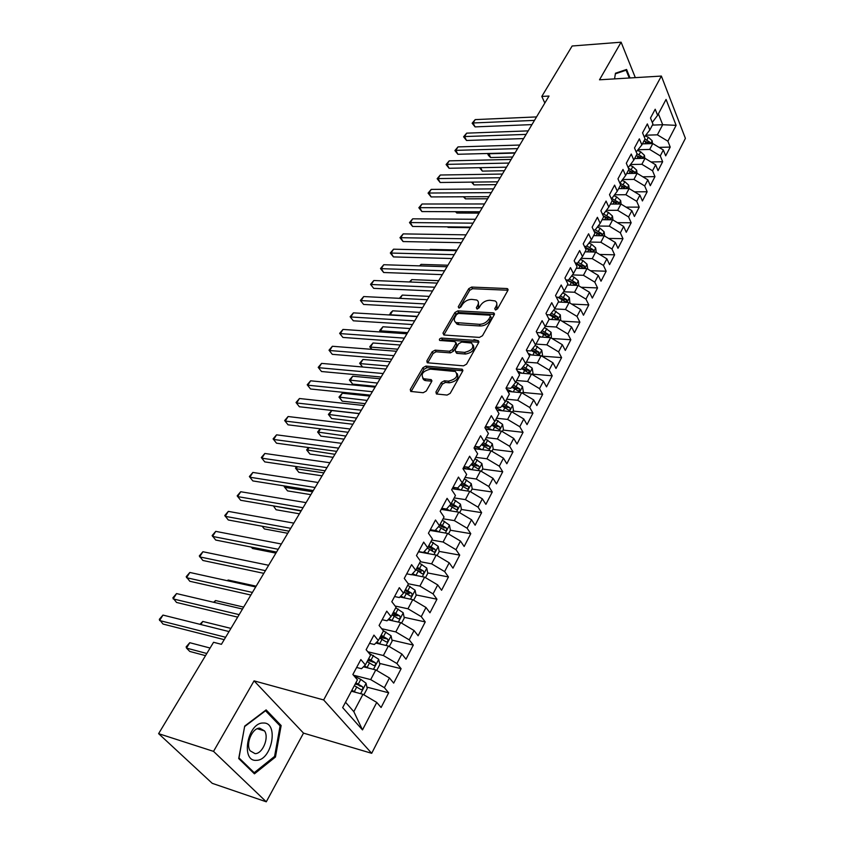 <?xml version="1.0" encoding="UTF-8"?>
<svg xmlns="http://www.w3.org/2000/svg" width="844" height="844" viewBox="0 0 844 844"><rect width="100%" height="100%" fill="white"/><g stroke="black" fill="none" stroke-linecap="round" stroke-linejoin="round"><path stroke-width="1.27" d="M495.46 309.991L497.549 308.83L507.898 290.357L507.592 288.732L506.864 288.542L471.648 287.065L468.758 288.669L458.26 306.773L458.904 308.049L460.951 306.91L462.322 304.547C464.622 301.245 467.734 299.514 471.68 299.367L476.712 300.021C478.601 301.15 478.928 302.922 477.693 305.338L476.332 307.722L477.008 309.009L479.075 307.87L480.436 305.475C482.726 302.141 485.88 300.401 489.9 300.253L495.069 300.939C496.968 302.078 497.316 303.861 496.093 306.277L494.742 308.682L495.46 309.991L494.742 308.682M435.937 391.985L436.411 393.969L447.098 395.076L450.2 393.378L462.66 371.128L462.217 369.218L425.903 366.074L422.897 367.731L410.279 389.485L410.722 391.437L423.182 392.724L426.241 391.036L431.653 381.583L431.21 379.652L423.509 378.713C420.396 374.282 422.707 371.086 430.44 369.144L455.401 371.497C458.556 376.023 456.214 379.241 448.364 381.161L444.398 380.792L441.328 382.48L435.937 391.985L436.77 394.064M213.532 751.371L266.282 801.8L303.513 733.119L254.065 680.855L213.532 751.371L158.609 733.658L213.553 642.284L221.423 644.31L549.011 96.047L541.806 96.438L544.834 103.042M254.065 680.855L323.653 699.95L661.379 76.065L685.391 138.353L371.698 753.312L323.653 699.95M635.321 77.637L621.11 42.2L599.504 79.8L661.379 76.065M621.11 42.2L572.137 45.998L541.806 96.438M479.455 337.41L482.483 335.743L494.267 314.685L493.255 312.818L457.859 310.877L454.927 312.502L442.973 333.106L443.891 335.005L479.455 337.41M478.685 342.516L466.563 364.154L463.504 365.842L427.243 362.772L426.853 360.916L432.139 351.8L435.124 350.154L449.43 351.231L452.437 349.574L455.887 343.54L454.937 341.598L439.692 340.459C438.964 339.351 439.566 338.549 441.517 338.064L477.683 340.565L478.685 342.516M659.037 147.373L670.21 147.078L667.889 141.212L676.118 125.345L666.064 99.434L657.613 115.322L655.197 109.235L650.502 118.023L652.939 124.1L649.806 130.008L647.348 123.92L642.569 132.856L645.059 138.933L641.873 144.925L639.362 138.849L634.509 147.932L637.041 153.998L633.802 160.096L631.249 154.03L626.311 163.251L628.896 169.317L625.604 175.51L622.999 169.454L617.977 178.833L620.625 184.889L617.27 191.187L614.611 185.131L609.505 194.669L612.206 200.714L608.798 207.128L606.076 201.072L600.896 210.778L603.639 216.813L600.179 223.333L597.404 217.298L592.129 227.152L594.936 233.187L591.412 239.812L588.584 233.788L583.225 243.821L586.084 249.835L582.497 256.576L579.617 250.562L574.152 260.775L577.074 266.778L573.435 273.635L570.481 267.632L564.931 278.014L567.917 284.006L564.203 290.99L561.197 284.998L555.542 295.569L558.591 301.551L554.814 308.651L551.733 302.679L545.984 313.44L549.096 319.391L545.256 326.617L542.112 320.667L536.256 331.618L539.443 337.558L535.529 344.922L532.321 338.993L526.35 350.133L529.599 356.052L525.622 363.542L522.341 357.634L516.275 368.997L519.587 374.884L515.536 382.522L512.181 376.635L505.999 388.198L509.396 394.064L505.261 401.839L501.842 395.973L495.533 407.757L499.004 413.602L494.795 421.515L491.303 415.681L484.878 427.686L488.423 433.499L484.139 441.57L480.563 435.757L474.022 447.995L477.641 453.777L473.273 461.995L469.612 456.224L462.945 468.684L466.658 474.444L462.195 482.821L458.461 477.082L451.667 489.784L455.454 495.502L450.918 504.037L447.088 498.34L440.167 511.295L444.039 516.971L439.407 525.675L435.493 520.009L428.435 533.229L432.392 538.862L427.676 547.745L423.677 542.122L416.461 555.595L420.523 561.197L415.702 570.249L411.608 564.668L404.265 578.414L408.412 583.974L403.495 593.205L399.307 587.677L391.806 601.709L396.058 607.205L391.046 616.637L386.752 611.151L379.093 625.467L383.45 630.922L378.334 640.543L373.934 635.11L366.127 649.722L370.579 655.123L365.357 664.945L360.852 659.565L352.876 674.493L357.434 679.831L342.664 707.61L362.498 729.902L353.826 711.65L362.962 694.285L351.389 691.215M670.21 147.078L665.684 155.845L663.331 149.989L660.282 155.887L649.69 149.441L638.317 149.736M651.009 161.974L662.645 161.732L660.282 155.887M662.645 161.732L658.046 170.646L655.651 164.791L652.549 170.783L641.873 164.295L630.521 164.517M642.833 176.797L654.965 176.628L652.549 170.783M654.965 176.628L650.291 185.68L647.854 179.835L644.689 185.923L633.928 179.392L622.608 179.529M634.509 191.841L647.158 191.767L644.689 185.923M647.158 191.767L642.411 200.956L639.921 195.122L636.714 201.305L625.858 194.732L614.58 194.785M626.037 207.128L639.224 207.139L636.714 201.305M639.224 207.139L634.403 216.486L631.861 210.662L628.601 216.95L617.66 210.314L606.414 210.283M617.397 222.658L631.164 222.774L628.601 216.95M631.164 222.774L626.259 232.269L623.663 226.456L620.351 232.838L609.315 226.16L598.122 226.044M608.598 238.43L622.967 238.652L620.351 232.838M622.967 238.652L617.987 248.315L615.339 242.502L611.974 249.001L600.844 242.27L589.692 242.07M599.63 254.445L614.632 254.804L611.974 249.001M614.632 254.804L609.568 264.626L606.878 258.823L603.449 265.427L592.224 258.644L581.126 258.359M590.484 270.724L606.161 271.219L603.449 265.427M606.161 271.219L601.012 281.2L598.259 275.418L594.777 282.139L583.457 275.302L572.432 274.922M581.157 287.266L597.552 287.92L594.777 282.139M597.552 287.92L592.319 298.069L589.513 292.298L585.968 299.135L574.542 292.246L563.592 291.781M571.641 304.062L588.795 304.895L585.968 299.135M588.795 304.895L583.468 315.223L580.598 309.474L577.001 316.416L565.469 309.474L554.603 308.915M561.925 321.142L579.881 322.165L577.001 316.416M579.881 322.165L574.469 332.663L571.546 326.934L567.875 334.002L556.249 327.008L545.393 326.354M552.008 338.497L570.818 339.731L567.875 334.002M570.818 339.731L565.311 350.418L562.326 344.7L558.591 351.895L546.859 344.837L535.972 344.088M541.953 356.136L561.598 357.603L558.591 351.895M561.598 357.603L555.996 368.48L552.947 362.783L549.149 370.105L537.312 362.994L526.371 362.139M532.49 374.135L552.219 375.791L549.149 370.105M552.219 375.791L546.511 386.858L543.399 381.182L539.527 388.641L527.584 381.467L516.602 380.507M522.869 392.449L542.671 394.296L539.527 388.641M542.671 394.296L536.858 405.563L533.682 399.919L529.747 407.504L517.688 400.278L506.664 399.201M513.068 411.081L532.954 413.138L529.747 407.504M532.954 413.138L527.036 424.606L523.786 418.983L519.777 426.716L507.613 419.426L496.546 418.234M503.087 430.06L523.058 432.328L519.777 426.716M523.058 432.328L517.034 443.997L513.711 438.405L509.628 446.276L497.348 438.922L486.239 437.603M492.938 449.367L512.983 451.856L509.628 446.276M512.983 451.856L506.843 463.746L503.457 458.176L499.3 466.194L486.904 458.777L475.742 457.342M482.599 469.042L502.718 471.743L499.3 466.194M502.718 471.743L496.472 483.855L493.001 478.326L488.771 486.482L476.259 479.012L465.055 477.44M472.07 489.066L492.263 492.01L488.771 486.482M492.263 492.01L485.901 504.343L482.357 498.846L478.052 507.16L465.413 499.616L454.167 497.918M461.341 509.459L481.618 512.646L478.052 507.16M481.618 512.646L475.14 525.211L471.511 519.746L467.122 528.228L454.357 520.621L443.079 518.786M448.481 533.925L450.411 530.243L470.773 533.672L467.122 528.228M470.773 533.672L464.158 546.479L460.465 541.057L455.982 549.697L443.089 542.027L431.769 540.044M439.175 551.396L459.716 555.109L455.982 549.697M459.716 555.109L452.975 568.16L449.198 562.779L444.63 571.578L431.611 563.845L420.249 561.714M427.718 572.949L448.449 576.948L444.63 571.578M448.449 576.948L441.581 590.262L437.709 584.913L433.056 593.891L419.901 586.095L408.253 583.753M416.039 594.914L436.96 599.219L433.056 593.891M436.96 599.219L429.955 612.786L425.998 607.49L421.251 616.647L407.968 608.777L395.15 606.034M404.128 617.302L425.239 621.923L421.251 616.647M425.239 621.923L418.107 635.764L414.056 630.521L409.213 639.857L395.794 631.913L381.678 628.706M391.975 640.121L413.296 645.08L409.213 639.857M413.296 645.08L406.017 659.196L401.871 654.005L396.923 663.532L383.366 655.514L367.794 651.758M379.578 663.395L401.111 668.701L396.923 663.532M401.111 668.701L393.684 683.112L389.443 677.964L384.389 687.691L370.695 679.599L353.467 675.189M366.918 687.121L388.673 692.808L384.389 687.691M388.673 692.808L381.098 707.504L376.751 702.419L362.498 729.902M356.632 667.477L361.506 668.701L365.357 664.945M376.751 702.419L362.962 694.285M369.535 643.35L374.388 644.499L378.334 640.543M370.695 679.599L375.791 669.914L363.585 666.855M389.443 677.964L375.791 669.914M382.174 619.707L387.016 620.794L391.046 616.637M383.366 655.514L388.367 646.019L375.833 643.054M401.871 654.005L388.367 646.019M394.57 596.539L399.391 597.552L403.495 593.205M395.794 631.913L400.689 622.608L387.997 619.781M414.056 630.521L400.689 622.608M406.713 573.825L411.524 574.764L415.702 570.249M407.968 608.777L412.769 599.651L399.94 596.972M425.998 607.49L412.769 599.651M418.624 551.554L423.424 552.43L427.676 547.745M419.901 586.095L424.616 577.138L411.672 574.616M437.709 584.913L424.616 577.138M430.313 529.716L435.082 530.528L439.407 525.675M431.611 563.845L436.232 555.067L418.487 551.828M449.198 562.779L436.232 555.067M441.771 508.288L446.529 509.048L450.918 504.037M443.089 542.027L447.626 533.419L429.944 530.401M460.465 541.057L447.626 533.419M453.006 487.273L457.754 487.969L462.195 482.821M454.357 520.621L458.798 512.171L441.18 509.386M471.511 519.746L458.798 512.171M464.042 466.648L468.768 467.291L473.273 461.995M465.413 499.616L469.77 491.335L452.215 488.75M482.357 498.846L469.77 491.335M474.866 446.413L479.571 446.993L484.139 441.57M476.259 479.012L480.531 470.878L463.05 468.504M493.001 478.326L480.531 470.878M485.49 426.547L490.185 427.075L494.795 421.515M486.904 458.777L491.102 450.791L474.476 448.723M503.457 458.176L491.102 450.791M495.924 407.04L500.597 407.515L505.261 401.839M497.348 438.922L501.473 431.084L485.859 429.301M513.711 438.405L501.473 431.084M506.168 387.881L510.82 388.314L515.536 382.522M507.613 419.426L511.664 411.724L496.989 410.205M523.786 418.983L511.664 411.724M516.317 369.081L520.864 369.461L525.622 363.542M517.688 400.278L521.666 392.713L507.866 391.416M533.682 399.919L521.666 392.713M526.635 350.64L530.728 350.935L535.529 344.922M527.584 381.467L531.498 374.04L518.501 372.942M543.399 381.182L531.498 374.04M536.731 332.504L540.413 332.747L545.256 326.617M537.312 362.994L541.152 355.693L528.903 354.786M552.947 362.783L541.152 355.693M546.638 314.685L549.929 314.865L554.814 308.651M546.859 344.837L550.636 337.674L539.094 336.914M562.326 344.7L550.636 337.674M556.354 297.172L559.287 297.299L564.203 290.99M556.249 327.008L559.962 319.96L549.075 319.338M571.546 326.934L559.962 319.96M565.891 279.944L568.476 280.039L573.435 273.635M565.469 309.474L569.12 302.542L558.327 302.036M580.598 309.474L569.12 302.542M575.534 263.613L583.848 268.381L584.533 266.092L581.653 266.008L575.249 263.012L577.518 263.064L582.497 256.576M574.542 292.246L578.129 285.43L567.379 285.008M589.513 292.298L578.129 285.43M584.417 246.342L586.401 246.385L591.412 239.812M583.457 275.302L586.981 268.603L576.283 268.276M598.259 275.418L586.981 268.603M593.438 229.958L595.136 229.979L600.179 223.333M592.224 258.644L595.685 252.061L585.029 251.818M606.878 258.823L595.685 252.061M602.289 213.848L603.724 213.848L608.798 207.128M600.844 242.27L604.251 235.792L593.638 235.634M615.339 242.502L604.251 235.792M610.993 197.992L612.174 197.981L617.27 191.187M609.315 226.16L612.67 219.788L602.099 219.714M623.663 226.456L612.67 219.788M619.528 182.388L620.488 182.378L625.604 175.51M617.66 210.314L620.952 204.048L610.434 204.058M631.861 210.662L620.952 204.048M627.925 167.038L628.653 167.028L633.802 160.096M625.858 194.732L629.107 188.56L618.62 188.645M639.921 195.122L629.107 188.56M636.186 151.931L641.873 144.925M633.928 179.392L637.125 173.326L626.691 173.484M647.854 179.835L637.125 173.326M644.299 137.066L649.806 130.008M641.873 164.295L645.016 158.324L634.625 158.556M655.651 164.791L645.016 158.324M652.275 122.433L657.613 115.322M649.69 149.441L652.781 143.564L642.432 143.87M663.331 149.989L652.781 143.564M158.609 733.658L212.234 783.327L266.282 801.8M303.513 733.119L371.698 753.312M345.523 702.24L353.826 711.65M652.401 125.112L662.698 124.722L658.394 113.856M667.889 141.212L657.381 134.829L645.987 135.198M657.381 134.829L662.698 124.722L676.118 125.345M630.014 77.954L626.586 69.472L615.466 73.228L614.559 78.893M281.147 725.545L266.124 709.888L244.707 726.083L238.725 758.566L254.445 773.832L275.45 757.026L281.147 725.545L279.185 724.964M443.132 529.019L443.881 529.146M430.936 549.908L432.624 550.214M415.86 569.964L421.114 571.673M404.877 592.625L409.308 593.532M392.091 614.664L397.186 615.782M380.032 637.347L384.6 638.412M367.731 660.472L371.16 661.327M355.187 684.062L356.854 684.495M495.903 309.959L497.021 307.954L496.768 303.154M478.39 302.184L478.632 306.994L477.514 308.967M507.951 290.241L472.577 288.722L469.686 290.325L459.463 307.986M494.362 314.506L458.819 312.533L455.887 314.147L443.965 334.751L442.973 333.106M490.375 316.468L489.668 315.16L458.587 313.419L456.53 314.559L455.074 317.08C453.766 319.602 454.114 321.437 456.14 322.577L479.35 324.328C483.412 324.223 486.608 322.461 488.929 319.043L490.375 316.468L491.313 318.146L490.533 315.994M455.317 322.039L457.11 324.223L459.031 324.687L458.06 323.03M491.313 318.146L489.879 320.709C487.558 324.128 484.361 325.889 480.299 325.995L459.031 324.687M426.853 360.916L427.866 362.54L433.141 353.436L432.139 351.8M456.129 342.791L456.868 345.185L453.428 351.22L450.422 352.887L436.116 351.79L433.141 353.436M478.812 342.253L442.499 339.699L440.61 340.586M464.495 352.381C472.112 350.545 474.465 347.433 471.574 343.044L461.657 342.073L458.651 343.73L455.211 349.785L455.602 351.61L464.495 352.381L465.477 354.037C472.44 352.634 475.024 349.669 473.231 345.133M455.95 352.18L457.153 353.393L456.161 351.748M465.477 354.037L457.153 353.393M457.216 373.628C459.083 378.344 456.477 381.393 449.377 382.807L445.41 382.438L442.34 384.125L436.97 393.62M422.738 378.281L424.543 380.338L425.787 380.633L424.764 378.998M431.833 381.193L425.787 380.633M462.818 370.769L426.916 367.699L423.92 369.356L411.123 391.532M274.289 756.657L275.45 757.026M652.486 143.575L652.138 140.726L648.361 137.224L645.417 135.968M488.887 153.46L490.607 157.533L512.593 157.005M650.26 143.638L649.943 142.256L644.943 139.144M644.035 140.864L647.137 142.33L649.943 142.256M644.025 140.885L648.762 143.68M490.607 157.533L488.497 155.454L487.737 153.946L488.697 153.766L514.935 153.08M534.474 120.386L473.083 122.971L475.204 119.605L536.541 116.915M531.952 124.606L475.066 126.885L473.083 122.971L472.144 123.224L475.204 119.605M475.066 126.885L472.144 123.224M644.827 158.334L644.447 155.317L640.638 151.793L637.726 150.538M480.574 167.671L482.346 171.11L504.395 170.72M642.516 158.387L642.221 156.878L636.882 153.619M636.27 155.454L639.414 156.942L642.221 156.878M636.239 155.507L641.092 158.419M482.346 171.11L479.55 167.692M637.041 173.326L636.64 170.129L632.789 166.595L629.898 165.35M627.387 173.474L626.828 173.22M472.503 182.114L473.959 184.878L496.082 184.646M634.646 173.358L634.371 171.733L628.421 168.199M628.39 170.277L631.555 171.786L634.371 171.733M628.337 170.372L633.295 173.379M473.959 184.878L471.511 182.125M526.107 134.396L464.517 136.57L466.669 133.152L528.207 130.873M523.596 138.585L466.532 140.473L464.517 136.57L463.588 136.791L466.669 133.152M466.532 140.473L463.588 136.791M517.604 148.618L455.823 150.369L458.007 146.898L519.746 145.041M515.125 152.775L457.87 154.273L455.823 150.369L454.905 150.559L458.007 146.898M457.87 154.273L454.905 150.559M615.371 73.818L626.111 70.189L629.265 78.007M624.096 70.316L626.111 70.189M624.149 78.313L620.308 78.545M256.47 760.328C272.095 760.423 279.047 721.979 263.286 723.034C247.577 722.221 240.255 761.974 256.47 760.328M255.099 753.65C262.642 753.861 269.341 737.582 264.531 730.915L259.752 728.161C252.335 727.707 245.372 743.965 250.14 750.801L255.099 753.65M244.781 726.452L265.522 710.764L280.102 725.924L274.574 756.424L254.213 772.703L238.989 757.901L244.644 726.41M252.799 772.239L254.213 772.703M629.139 188.581L628.696 185.174L624.803 181.639L621.965 180.394M619.38 188.634L618.768 188.37M464.348 196.779L465.445 198.846L487.642 198.773M626.638 188.581L626.396 186.83L619.802 183.011M620.382 185.332L623.568 186.851L626.396 186.83M620.308 185.48L625.383 188.592M465.445 198.846L463.43 196.779M621.11 204.142L620.635 200.471L616.7 196.916L613.894 195.692M611.235 204.058L610.581 203.763M456.087 211.696L456.815 213.026L479.065 213.11M618.494 204.048L618.293 202.17L611.014 198.034M612.143 200.587L615.455 202.17L618.293 202.17M612.153 200.819L617.312 204.026M456.815 213.026L455.517 211.686M508.974 163.061L446.993 164.369L449.219 160.856L511.147 159.432M506.516 167.175L449.082 168.272L446.993 164.369L446.096 164.538L449.219 160.856M449.082 168.272L446.096 164.538M500.207 177.736L438.036 178.59L440.294 175.014L502.412 174.043M497.77 181.808L440.157 182.494L438.036 178.59L437.15 178.717L440.294 175.014M440.157 182.494L437.15 178.717M612.966 219.968L612.438 216.011L608.461 212.445L605.697 211.232M602.975 219.725L602.268 219.408M447.742 226.857L448.048 227.405L470.372 227.669M610.191 219.778L610.064 217.763L603.302 213.848M603.207 215.842L607.205 217.741L610.064 217.763M603.365 216.201L609.178 219.767M448.048 227.405L447.51 226.846M491.303 192.632L428.942 193.033L431.231 189.394L493.54 188.887M488.887 196.673L431.105 196.926L428.942 193.033L428.066 193.118L431.231 189.394M431.105 196.926L428.066 193.118M604.684 236.056L604.104 231.805L600.095 228.228L597.373 227.025M594.566 235.655L593.807 235.318M601.73 235.761L601.698 233.609L595.252 229.832M594.081 231.33L598.829 233.566L601.698 233.609M594.281 231.762L600.896 235.74M482.262 207.772L419.7 207.687L422.021 204.005L484.53 203.963M479.867 211.77L421.905 211.57L419.7 207.687L418.846 207.74L422.021 204.005M421.905 211.57L418.846 207.74M596.265 252.419L595.632 247.862L591.581 244.275L588.912 243.093M586.031 251.839L585.208 251.48M593.079 252.008L593.184 249.718L586.749 245.931M584.765 247.049L590.315 249.655L593.184 249.718M585.008 247.566L592.53 251.987M457.026 250.003L430.24 249.381L429.839 250.046M429.575 250.035L430.24 249.381M473.073 223.154L410.321 222.573L412.684 218.828L475.383 219.282M470.699 227.11L412.568 226.456L410.321 222.573L409.488 222.594L412.684 218.828M412.568 226.456L409.488 222.594M587.719 269.057L587.023 264.183L582.93 260.585L580.313 259.424M577.349 268.308L576.473 267.917M584.533 266.092L578.098 262.305M447.932 265.227L421.072 264.383L420.143 265.892M419.542 265.871L421.072 264.383M463.725 238.778L400.794 237.691L403.189 233.893L466.078 234.854M461.394 242.692L403.073 241.563L400.794 237.691L399.972 237.681L403.189 233.893M403.073 241.563L399.972 237.681M578.889 285.894L578.277 280.788L574.131 277.18L571.578 276.03M568.529 285.061L567.579 284.628M565.965 279.944L571.367 282.371L575.017 285.061L575.745 282.74L569.32 278.953M567.242 279.986L572.844 282.634L575.745 282.74M438.69 280.683L411.756 279.617L410.3 282.002M409.414 281.959L411.756 279.617M454.241 254.666L391.12 253.052L393.547 249.191L456.625 250.668M451.93 258.538L393.441 256.914L391.12 253.052L390.318 253L393.547 249.191M393.441 256.914L390.318 253M569.89 303.007L569.373 297.668L565.185 294.039L562.695 292.921M559.551 302.089L558.538 301.635M557.726 297.225L566.05 302.015L566.799 299.683L560.384 295.896M559.182 297.299L563.887 299.546L566.799 299.683M429.311 296.392L402.293 295.094L400.288 298.375M399.402 298.333L402.293 295.094M444.588 270.808L381.288 268.656L383.756 264.731L447.014 266.757M442.309 274.638L383.651 272.507L381.288 268.656L380.507 268.561L383.756 264.731M383.651 272.507L380.507 268.561M560.732 320.425L560.311 314.833L553.664 310.107M550.436 319.422L548.695 318.631M549.391 314.833L556.913 319.264L557.705 316.901L551.301 313.124M550.193 314.538L554.772 316.743L557.705 316.901M419.784 312.343L392.682 310.814L390.255 314.78L417.369 316.373M389.728 314.991L390.434 312.987L392.682 310.814M389.464 314.569L390.424 315.034M434.787 287.224L371.297 284.502L373.808 280.514L437.255 283.099M432.529 290.99L373.713 288.353L370.537 284.365L373.808 280.514M373.713 288.353L370.537 284.365M551.417 338.138L551.1 332.304L544.486 327.588M541.162 337.051L538.514 335.838M540.54 332.578L547.619 336.809L548.442 334.424L542.07 330.648M540.962 332.04L545.509 334.245L548.442 334.424M410.1 328.548L382.923 326.776L380.465 330.806L407.652 332.642M380.602 331.998L379.684 330.553L382.923 326.776M379.684 330.553L381.256 332.04M424.817 303.914L361.148 300.612L363.701 296.56L427.328 299.715M422.591 307.627L363.606 304.452L360.409 300.432L363.701 296.56M363.606 304.452L360.409 300.432M541.932 356.168L542.513 355.071L541.732 350.07L535.159 345.386M531.731 354.986L528.101 353.33M531.108 350.45L538.166 354.659L539.031 352.254L532.68 348.488M531.583 349.859L536.077 352.043L539.031 352.254M400.256 345.017L373.006 342.991L370.505 347.084L397.767 349.184M371.655 349.332L369.746 346.789L373.006 342.991M369.746 346.789L371.993 349.363M414.678 320.878L350.83 316.975L353.425 312.86L417.231 316.616M412.484 324.539L353.341 320.804L350.112 316.753L353.425 312.86M353.341 320.804L350.112 316.753M532.29 374.514L532.997 373.164L532.195 368.153L525.654 363.479M522.13 373.248L517.446 371.086M521.529 368.628L528.544 372.826L529.441 370.4L523.132 366.634M522.046 367.984L526.487 370.157L529.441 370.4M390.255 361.759L362.941 359.47L360.388 363.627L387.723 365.99M362.582 367.003L359.649 363.289L362.941 359.47M359.649 363.289L362.646 367.003M404.371 338.138L340.354 333.612L342.991 329.434L406.956 333.791M473.938 339.583L478.421 340.786M402.208 341.746L342.896 337.431L339.647 333.348L342.991 329.434M342.896 337.431L339.647 333.348M522.468 393.188L523.312 391.584L522.489 386.552L515.884 381.857M512.371 391.838L506.537 389.126M380.085 378.777L352.697 376.213L350.112 380.444L352.613 384.094L375.559 386.341M511.77 387.143L518.754 391.31L519.693 388.862L513.416 385.117M512.34 386.436L516.718 388.588L519.693 388.862M352.613 384.094L349.395 380.053L377.521 383.07M349.395 380.053L352.697 376.213M393.884 355.683L329.698 350.524L332.378 346.272L396.522 351.273M391.764 359.238L332.293 354.332L329.012 350.207L332.378 346.272M332.293 354.332L329.012 350.207M512.477 412.21L513.458 410.332L512.614 405.278L505.936 400.562M502.444 410.764L495.628 407.578M497.538 410.258L496.821 409.92M369.756 396.068L342.295 393.23L339.668 397.535L342.21 401.174L365.22 403.654M501.853 405.985L508.784 410.131C510.103 410.258 510.43 409.435 509.765 407.663L503.541 403.928M502.475 405.226L506.78 407.357L509.765 407.663M342.21 401.174L338.971 397.091L367.14 400.436M338.971 397.091L342.295 393.23M424.11 379.673L423.424 379.61M383.208 373.544L318.863 367.72L321.585 363.395L385.898 369.05M381.129 377.025L321.511 371.518L318.199 367.362L321.585 363.395M321.511 371.518L318.199 367.362M502.296 431.569L503.425 429.427L502.56 424.342L495.808 419.605M492.337 430.039L485.374 426.758M487.41 429.48L485.395 428.52M359.249 413.655L331.724 410.532L329.054 414.9L331.639 418.529L354.712 421.24M491.757 425.165L498.635 429.29C499.996 429.438 500.334 428.604 499.659 426.79L493.487 423.087M492.432 424.353L496.662 426.463L499.659 426.79M331.639 418.529L328.379 414.415L356.59 418.096M328.379 414.415L331.724 410.532M372.362 391.711L307.838 385.202L310.613 380.813L375.084 387.132M370.316 395.129L310.539 388.989L307.205 384.79L310.613 380.813M310.539 388.989L307.205 384.79M491.925 451.287L493.202 448.86L492.316 443.754L485.5 438.996M482.061 449.662L475.288 446.465M477.113 449.05L474.191 447.668M320.52 428.857L318.251 432.561L320.899 436.169L344.014 439.133M481.491 444.714L488.307 448.797C489.699 448.966 490.058 448.122 489.372 446.276L483.264 442.594M482.219 443.838L486.366 445.906L489.372 446.276M320.899 436.169L317.608 432.022L345.861 436.053M317.608 432.022L320.214 428.815M361.316 410.195L296.634 402.989L299.462 398.516L364.091 405.542M359.312 413.539L299.388 406.755L296.033 402.525L299.462 398.516M299.388 406.755L296.033 402.525M481.365 471.374L482.8 468.642L481.892 463.525L475.003 458.735M471.606 469.665L465.761 466.88M466.637 468.99L463.567 467.523M309.052 447.615L307.279 450.506L309.97 454.104L333.148 457.332M471.036 464.611L477.778 468.663C479.213 468.842 479.582 467.998 478.896 466.12L472.862 462.47M471.828 463.683L475.868 465.719L478.896 466.12M309.97 454.104L306.646 449.926L334.952 454.315M306.646 449.926L308.398 447.52M350.07 429.005L285.24 421.072L288.11 416.525L352.897 424.268M348.108 432.286L288.047 424.817L284.66 420.555L288.11 416.525M288.047 424.817L284.66 420.555M470.614 491.83L472.207 488.803L471.268 483.665L464.305 478.854M460.961 490.037L456.15 487.737M455.971 489.309L452.753 487.758M297.383 466.7L296.117 468.768L298.86 472.345L322.091 475.837M460.402 484.899L467.059 488.898C468.536 489.098 468.916 488.243 468.22 486.334L462.259 482.715M461.257 483.907L465.192 485.891L468.22 486.334M298.86 472.345L295.516 468.125L296.117 468.768L323.853 472.883M295.516 468.125L296.466 466.563M338.634 448.153L273.646 439.471L276.568 434.839L341.514 443.332M336.714 451.361L276.516 443.195L273.097 438.891L276.568 434.839M276.516 443.195L273.097 438.891M459.653 512.677L461.415 509.333L460.455 504.174L453.418 499.332M450.126 510.799L446.455 509.027M445.126 510.008L441.728 508.373M285.504 486.123L284.766 487.336L287.561 490.892L310.845 494.658M449.578 505.567L456.14 509.512C457.648 509.734 458.049 508.869 457.342 506.917L451.318 503.267M450.506 504.512L454.304 506.442L457.342 506.917M287.561 490.892L284.185 486.64L284.766 487.336L312.565 491.778M284.185 486.64L284.586 485.986M326.976 467.65L261.851 458.186L264.826 453.471L329.909 462.744M325.109 470.783L264.773 461.9L261.323 457.553L264.826 453.471M264.773 461.9L261.323 457.553M450.411 530.243L449.43 525.073L442.319 520.21M439.102 531.963L435.398 530.169M434.08 531.108L431.685 529.948M273.414 505.904L276.072 509.755L299.409 513.806M438.563 526.624L445.01 530.517C446.56 530.76 446.982 529.884 446.265 527.89L440.188 524.219M439.513 525.485L443.216 527.384L446.265 527.89M272.928 505.82L301.076 511M315.118 487.505L249.856 477.229L252.873 472.44L318.104 482.504M313.293 490.554L252.831 480.922L249.36 476.543L252.873 472.44M437.097 555.584L439.207 551.565L438.205 546.374L431.01 541.479M427.866 553.537L424.089 551.691M422.833 552.62L421.863 552.145M262.136 526.234L264.383 528.945L287.762 533.292M427.349 548.104L433.668 551.923C435.261 552.187 435.694 551.301 434.976 549.275L428.836 545.572M428.172 546.806L431.906 548.727L434.976 549.275M303.038 507.719L237.639 496.61L240.709 491.736L306.077 502.634M301.266 510.683L240.677 500.281L237.175 495.861L240.709 491.736M425.492 577.665L427.781 573.287L426.758 568.075L419.479 563.159M416.43 575.545L412.568 573.635M251.312 547.091L252.493 548.473L275.914 553.115M415.986 575.313L418.202 571.124L422.106 573.741C423.741 574.025 424.194 573.139 423.466 571.061L417.263 567.326M416.619 568.529L423.466 571.061M290.737 528.312L225.211 516.338L228.334 511.38L293.839 523.122M289.017 531.192L228.302 519.988L224.768 515.526L228.334 511.38M413.655 600.168L416.145 595.431L415.079 590.209L407.726 585.261M404.772 597.985L400.837 596.022M404.033 592.203L410.321 595.98C411.999 596.297 412.473 595.389 411.735 593.279L405.468 589.513M404.846 590.673L411.735 593.279M278.203 549.286L212.551 536.425L215.737 531.372L281.358 544M276.537 552.071L215.716 540.054L212.15 535.55L215.737 531.372M401.575 623.136L404.276 618.008L403.189 612.765L395.741 607.796M392.903 620.878L388.894 618.852M391.975 614.875L398.315 618.684C400.024 618.99 400.51 618.082 399.782 615.941L393.441 612.132M392.84 613.25L399.771 615.93M256.154 586.19L228.102 580.028L227.637 580.777M227.331 580.714L228.102 580.028M265.438 570.66L199.669 556.882L202.908 551.733L268.645 565.28M263.824 573.35L202.898 560.479L199.3 555.932L202.908 551.733M389.263 646.557L392.165 641.039L391.046 635.775L383.218 630.626M380.813 644.236L376.73 642.147M379.684 638.001L386.088 641.83C387.807 642.136 388.314 641.218 387.607 639.077L381.171 635.205M380.591 636.281L387.607 639.077M243.663 607.1L215.558 600.548L214.387 602.458M213.606 602.268L215.558 600.548M252.419 592.435L186.545 577.707L189.847 572.464L255.7 586.96M250.868 595.031L189.837 581.284L186.207 576.684L189.847 572.464M376.709 670.452L379.821 664.523L378.671 659.248L368.976 653.182M368.49 668.079L364.344 665.927M367.14 661.591L373.607 665.452C375.337 665.747 375.865 664.819 375.19 662.667L368.659 658.731M368.1 659.776L375.19 662.667M230.929 628.4L202.782 621.437L200.883 624.549M199.954 624.317L202.782 621.437M239.158 614.643L173.178 598.913L176.544 593.575L242.492 609.051M237.67 617.133L176.544 602.458L172.872 597.826L176.544 593.575M363.88 694.834L367.224 688.482L366.043 683.186L360.778 679.378L354.206 676.055M355.946 692.428L351.885 690.286M210.093 648.034L189.773 642.706L186.492 648.086L189.773 651.441L205.514 655.651M354.343 685.655L360.884 689.559C362.625 689.843 363.163 688.904 362.519 686.731L355.894 682.743M355.356 683.735L362.519 686.731M189.773 642.706L186.155 646.863L186.492 648.086L206.812 653.488M225.633 637.273L159.558 620.53L162.987 615.086L229.04 631.576M224.209 639.657L162.998 624.043L159.294 619.359L162.987 615.086M497.021 307.954L496.093 306.277M477.06 309.009L476.332 307.722M478.632 306.994L477.693 305.338M458.999 308.049L458.26 306.773M469.686 290.325L468.758 288.669M472.577 288.722L471.648 287.065M507.772 290.231L506.864 288.542M455.887 314.147L454.927 312.502M458.819 312.533L457.859 310.877M494.183 314.495L493.255 312.818M480.299 325.995L479.35 324.328M489.879 320.709L488.929 319.043M436.116 351.79L435.124 350.154M450.422 352.887L449.43 351.231M453.428 351.22L452.437 349.574M456.868 345.185L455.887 343.54M442.499 339.699L441.517 338.064M478.643 342.231L477.683 340.565M442.34 384.125L441.328 382.48M445.41 382.438L444.398 380.792M449.377 382.807L448.364 381.161M431.759 381.182L430.735 379.547M411.323 391.099L410.279 389.485M423.92 369.356L422.897 367.731M426.916 367.699L425.903 366.074M462.67 370.748L461.679 369.092M650.692 143.628L652.159 140.853M646.905 139.977L648.361 137.224M644.879 143.797L645.976 141.718M642.917 158.377L644.468 155.433M639.151 154.589L640.638 151.793M637.083 158.503L638.212 156.362M635.015 173.358L636.65 170.245M631.28 169.433L632.789 166.595M629.149 173.442L630.32 171.237M626.986 188.581L628.717 185.3M623.273 184.519L624.803 181.639M621.1 188.623L622.313 186.345M618.821 204.048L620.646 200.587M615.149 199.849L616.7 196.916M612.913 204.058L614.158 201.705M610.529 219.778L612.449 216.127M606.889 215.42L608.461 212.445M604.599 219.735L605.886 217.309M602.099 235.761L604.125 231.931M598.48 231.256L600.095 228.228M596.138 235.676L597.468 233.176M593.532 252.018L595.653 247.988M589.945 247.355L591.581 244.275M587.551 251.881L588.912 249.307M584.818 268.54L587.044 264.309M581.263 263.718L582.93 260.585M578.805 268.36L580.218 265.702M575.946 285.346L578.288 280.915M572.443 280.356L574.131 277.18M569.922 285.114L571.367 282.371M566.936 302.437L569.384 297.795M563.465 297.278L565.185 294.039M560.88 302.152L562.378 299.335M557.768 319.834L560.332 314.96M554.329 314.495L556.08 311.204M551.681 319.486L553.231 316.584M548.431 337.526L551.121 332.43M545.045 332.008L546.817 328.654M542.333 337.125L543.916 334.129M538.936 355.524L541.753 350.197M535.592 349.817L537.406 346.409M532.807 355.071L534.452 351.98M529.272 373.85L532.216 368.279M525.981 367.952L527.817 364.481M523.122 373.333L524.81 370.147M519.44 392.502L522.51 386.679M516.19 386.404L518.058 382.87M513.257 391.922L515.009 388.641M509.428 411.492L512.635 405.405M506.231 405.183L508.13 401.586M503.224 410.849L505.018 407.462M499.237 430.82L502.581 424.469M496.082 424.3L498.023 420.65M493.001 430.113L494.858 426.621M488.845 450.517L492.347 443.891M485.754 443.775L487.737 440.051M482.599 449.736L484.509 446.138M478.274 470.572L481.913 463.662M475.235 463.599L477.25 459.811M471.996 469.718L473.969 466.004M467.502 490.997L471.3 483.791M464.527 483.802L466.574 479.93M461.193 490.069L463.229 486.249M456.52 511.812L460.476 504.301M453.608 504.374L455.697 500.439M450.2 510.81L452.289 506.864M445.337 533.028L449.462 525.2M442.488 525.337L444.619 521.328M439.007 531.92L441.148 527.88M433.932 554.645L438.226 546.501M431.157 546.701L433.331 542.608M427.602 553.411L429.786 549.296M422.306 576.695L426.779 568.212M419.605 568.476L421.821 564.309M410.458 599.166L415.111 590.336M407.831 590.684L410.089 586.432M404.139 597.647L406.407 593.374M398.368 622.091L403.21 612.902M395.825 613.314L398.125 608.978M392.049 620.424L394.37 616.067M386.035 645.47L391.078 635.912M383.577 636.408L385.919 631.987M379.726 643.655L382.089 639.203M384.463 638.307L387.565 639.035M373.459 669.324L378.703 659.375M371.086 659.955L373.481 655.44M367.161 667.351L369.566 662.814M372.004 661.823L375.126 662.593M360.62 693.662L366.074 683.323M358.341 683.988L360.778 679.378M354.332 691.531L356.79 686.9M359.301 685.824L362.424 686.636M508.109 289.692L507.592 288.732M494.489 314L493.919 312.976M457.11 324.223L456.14 322.577M456.593 353.267L455.602 351.61M478.917 341.799L478.284 340.712M424.543 380.338L423.509 378.713M431.917 380.781L431.21 379.652M462.902 370.379L462.217 369.218M257.262 728.72L264.531 730.915M396.701 615.265L399.782 615.941"/></g></svg>
